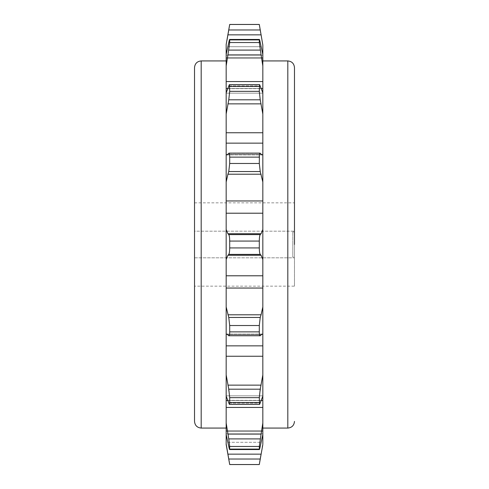 <?xml version="1.0" encoding="UTF-8"?>
<svg xmlns="http://www.w3.org/2000/svg" width="489" height="489" viewBox="0 0 489 489"><rect width="100%" height="100%" fill="white"/><g stroke="black" fill="none" stroke-linecap="round" stroke-linejoin="round"><path stroke-width="0.37" stroke-dasharray="2.44 1.83" d="M226.175 444.556L226.175 356.255L262.825 356.255L262.825 306.982L260.234 317.453L259.298 325.533L259.298 331.866C259.335 334.947 259.647 336.236 260.234 335.735L228.766 335.735C229.353 336.236 229.665 334.947 229.702 331.866L229.702 325.533L228.766 317.453L227.917 314.794L261.083 314.794M226.175 434.55L226.175 430.742L226.175 434.55L228.766 446.475C229.353 449.281 229.665 450.155 229.702 449.085L229.702 446.463L227.917 434.073L261.083 434.073L259.298 446.463L259.298 449.085C259.335 450.155 259.647 449.281 260.234 446.475L262.825 434.55L262.825 423.071L261.083 434.073M262.825 334.702L261.988 334.073L227.012 334.073L261.988 334.073L261.083 334.659L227.917 334.659L261.083 334.659L260.234 335.735L228.766 335.735L227.012 334.073L226.175 334.702L226.175 356.255M226.175 334.702L226.175 288.045L262.825 288.045L262.825 229.5L261.083 233.748L260.234 234.604C259.647 235.466 259.335 237.623 259.298 241.071L259.298 247.929C259.335 251.377 259.647 253.528 260.234 254.396L261.083 255.252L262.825 259.5M227.917 174.206L261.083 174.206L260.234 171.547L259.298 163.467L259.298 157.134L229.702 157.134L229.702 163.467L228.766 171.547L226.175 182.018L226.175 288.045M226.175 182.018L226.175 143.143L262.825 143.143L262.825 92.824L259.622 84.609L259.298 91.345L260.234 99.811L262.825 114.047M226.175 114.047L226.175 92.824L229.378 84.609L229.702 86.498L229.702 91.345L228.766 99.811L226.175 114.047L226.175 143.143M226.175 92.824L226.175 88.497L262.825 88.497L262.825 54.45L260.234 42.525C259.647 39.719 259.335 38.845 259.298 39.915L259.378 39.444L229.622 39.444L229.702 39.915C229.665 38.845 229.353 39.719 228.766 42.525L227.917 46.7L261.083 46.7L227.917 46.7L226.175 54.45L226.175 58.258L226.175 44.444M227.917 54.927L261.083 54.927L259.298 42.537L259.298 39.915L229.702 39.915L228.766 50.098L226.175 65.929L226.175 88.497M226.175 65.929L226.175 54.45M226.175 244.5L226.175 428.071L226.175 244.5M260.234 29.982L228.766 29.982L229.702 24.474L259.298 24.474L259.353 24.823M261.487 37.158L261.083 34.853L227.917 34.853L227.513 37.158M226.175 154.298L227.012 154.927L227.917 154.341L261.083 154.341L259.995 153.112L259.39 154.927M229.61 154.927L229.005 153.112L227.917 154.341L261.083 154.341L261.988 154.927L262.825 154.298L262.825 143.143M226.175 443.994L226.48 445.815M226.725 447.252L227.917 454.147L261.083 454.147L262.275 447.252M259.696 462.129L259.298 464.526L229.702 464.526L229.304 462.129M226.175 259.5L227.917 255.252L228.766 254.396C229.353 253.528 229.665 251.377 229.702 247.929L229.702 241.071C229.665 237.623 229.353 235.466 228.766 234.604L227.917 233.748L261.083 233.748M226.175 229.5L227.917 233.748M226.175 423.071L227.917 434.073M229.622 449.556L229.702 449.085L259.298 449.085L259.378 449.556L229.622 449.556M226.175 374.953L227.917 385.136L261.083 385.136L259.298 397.655L259.622 404.391L262.825 396.176L262.825 374.953L261.083 385.136M226.175 396.176L229.378 404.391L229.702 402.502L229.702 397.655L227.917 385.136M226.175 306.982L227.917 314.794M260.227 29.957L260.001 28.631M259.855 27.8L259.366 24.896M262.825 54.45L262.825 44.444M261.083 54.927L262.825 65.929M261.083 174.206L262.825 182.018L262.825 154.298M262.825 444.556L262.52 445.815M262.825 92.824L262.825 88.497M262.825 229.5L262.825 182.018M262.825 306.982L262.825 288.045M262.825 374.953L262.825 356.255M262.825 423.071L262.825 396.176M262.825 431.39L262.825 434.55L262.825 430.742L262.825 433.829L262.825 431.39L226.175 431.39L262.825 431.39M262.825 443.994L262.825 434.55M262.825 244.5L262.825 428.071L262.825 244.5M194.524 421.408L194.524 67.592M294.476 286.144L294.476 202.856L294.476 286.144L194.524 286.144L194.524 202.856L194.524 231.175L294.476 231.175L194.524 231.175L194.524 286.144M294.476 257.098L294.476 231.902L294.476 257.098L292.807 257.098L292.807 244.5L292.807 257.098M292.807 244.5L292.807 231.902L292.807 244.5M194.524 257.825L294.476 257.825L194.524 257.825M228.766 403.18L260.234 403.18L228.766 403.18M227.917 400.344L261.083 400.344L227.917 400.344M227.96 400.503L261.04 400.503M228.766 446.475L260.234 446.475L228.766 446.475M227.917 442.3L261.083 442.3L227.917 442.3M226.175 433.829L262.825 433.829L226.175 433.829M228.766 459.018L260.234 459.018M229.702 446.463L259.298 446.463M228.766 438.902L260.234 438.902M226.175 407.447L262.825 407.447M226.175 400.503L262.825 400.503M229.702 402.502L259.298 402.502M229.702 397.655L259.298 397.655M228.766 389.189L260.234 389.189M226.175 345.857L262.825 345.857M228.766 335.735L260.234 335.735M229.702 331.866L259.298 331.866M229.702 325.533L259.298 325.533M228.766 317.453L260.234 317.453M226.175 275.79L262.825 275.79M227.917 255.252L261.083 255.252M228.766 254.396L260.234 254.396M229.702 247.929L259.298 247.929M229.702 241.071L259.298 241.071M228.766 234.604L260.234 234.604M226.175 213.21L262.825 213.21M226.175 200.955L262.825 200.955M228.766 171.547L260.234 171.547M229.702 163.467L259.298 163.467M228.766 153.265L260.234 153.265L228.766 153.265M226.175 132.745L262.825 132.745M227.917 103.864L261.083 103.864M228.766 99.811L260.234 99.811M229.702 91.345L259.298 91.345M229.702 86.498L259.298 86.498M228.766 85.819L260.234 85.819L228.766 85.819M227.917 88.656L261.083 88.656L227.917 88.656M226.175 81.553L262.825 81.553M228.766 50.098L260.234 50.098M229.702 42.537L259.298 42.537M228.766 42.525L260.234 42.525L228.766 42.525M226.175 57.61L262.825 57.61L226.175 57.61M226.175 55.171L262.825 55.171L226.175 55.171M227.96 88.497L261.04 88.497M201.187 428.071L201.187 60.929M287.813 428.071L287.813 60.929M226.175 395.827L262.825 395.827L226.175 395.827M226.175 430.742L262.825 430.742L226.175 430.742M229.378 404.391L259.622 404.391M229.005 153.112L259.995 153.112M227.012 154.927L261.988 154.927L227.012 154.927M229.378 84.609L259.622 84.609M226.175 93.173L262.825 93.173L226.175 93.173M226.175 58.258L262.825 58.258L226.175 58.258M292.807 231.902L294.476 231.902M194.524 202.856L294.476 202.856"/><path stroke-width="0.73" d="M227.917 314.794L261.083 314.794L260.234 317.453L259.298 325.533L259.298 331.866C259.335 334.947 259.647 336.236 260.234 335.735L228.766 335.735C229.353 336.236 229.665 334.947 229.702 331.866L229.702 325.533L228.766 317.453L226.175 306.982L226.175 200.955L262.825 200.955L262.825 259.5L261.083 255.252L260.234 254.396C259.647 253.534 259.335 251.377 259.298 247.929L259.298 241.071C259.335 237.623 259.647 235.472 260.234 234.604L261.083 233.748L262.825 229.5M226.175 306.982L226.175 345.857L262.825 345.857L262.825 396.176L259.622 404.391L259.298 397.655L260.234 389.189L262.825 374.953M226.175 374.953L226.175 396.176L229.378 404.391L229.702 402.502L229.702 397.655L228.766 389.189L226.175 374.953L226.175 345.857M226.175 396.176L226.175 400.503L227.96 400.503M227.917 434.073L261.083 434.073L259.298 446.463L259.378 449.556L229.622 449.556L229.702 446.463L228.766 438.902L226.175 423.071L226.175 400.503M226.175 423.071L226.175 444.556L229.702 464.55L259.298 464.55L262.825 444.556L259.298 464.526L229.702 464.526L227.917 454.147L228.766 459.018L260.234 459.018L261.083 454.147L227.917 454.147L226.175 443.994M262.025 40.269L259.298 24.45L229.702 24.45L226.175 44.444L226.175 81.553L262.825 81.553L262.825 114.047L260.234 99.811L259.298 91.345L259.622 84.609L262.825 92.824M226.175 92.824L226.175 114.047L228.766 99.811L229.702 91.345L229.378 84.609L226.175 92.824L226.175 81.553M226.175 114.047L226.175 132.745L262.825 132.745L262.825 182.018L260.234 171.547L259.298 163.467L259.39 154.927M262.825 154.298L261.988 154.927L259.995 153.112L229.005 153.112L227.012 154.927L226.175 154.298L226.175 132.745M226.175 154.298L226.175 200.955M226.175 54.45L228.766 42.525C229.353 39.719 229.665 38.845 229.702 39.915L229.702 42.537L227.917 54.927L261.083 54.927L259.298 42.537L259.298 39.915C259.335 38.845 259.647 39.719 260.234 42.525L262.825 54.45L262.825 65.929L261.083 54.927M229.622 39.444L229.702 39.915L259.298 39.915L259.378 39.444L229.622 39.444M226.175 65.929L227.917 54.927M228.766 153.265C229.353 152.764 229.665 154.053 229.702 157.134L229.702 163.467L228.766 171.547L227.917 174.206L261.083 174.206M226.175 182.018L227.917 174.206M226.975 40.269L228.766 29.982L227.917 34.853L261.083 34.853L260.227 29.957M228.766 29.982L260.234 29.982L259.298 24.474L229.702 24.474L228.766 29.963M227.513 37.158L227.006 40.11M260.234 153.265C259.647 152.764 259.335 154.053 259.298 157.134L229.702 157.134L229.61 154.927M226.175 259.5L227.917 255.252L261.083 255.252M226.175 229.5L227.917 233.748L228.766 234.604C229.353 235.472 229.665 237.623 229.702 241.071L229.702 247.929C229.665 251.377 229.353 253.534 228.766 254.396L227.917 255.252M226.175 334.702L227.012 334.073L228.766 335.735M226.175 434.55L228.766 446.475C229.353 449.281 229.665 450.155 229.702 449.085L259.298 449.085C259.335 450.155 259.647 449.281 260.234 446.475L262.825 434.55L262.825 443.994M226.48 445.815L226.725 447.252M229.304 462.129L228.766 459.018M261.487 37.158L261.994 40.11M260.001 28.631L259.855 27.8M260.234 29.982L262.825 45.006L262.825 54.45M261.083 314.794L262.825 306.982L262.825 334.702L261.988 334.073L260.234 335.735M261.083 434.073L262.825 423.071L262.825 434.55M259.696 462.129L260.234 459.018M262.52 445.815L262.275 447.252M262.825 182.018L262.825 200.955M262.825 114.047L262.825 132.745M262.825 65.929L262.825 81.553M262.825 396.176L262.825 423.071M262.825 334.702L262.825 345.857M262.825 259.5L262.825 306.982M194.524 67.592L194.524 421.408C194.922 425.454 197.14 427.673 201.187 428.071L201.187 60.929C197.14 61.327 194.922 63.546 194.524 67.592M294.476 244.5L294.476 67.592L294.476 244.5M229.702 42.537L259.298 42.537M227.917 233.748L261.083 233.748M226.175 213.21L262.825 213.21M228.766 234.604L260.234 234.604M229.702 241.071L259.298 241.071M229.702 247.929L259.298 247.929M228.766 254.396L260.234 254.396M226.175 275.79L262.825 275.79M226.175 288.045L262.825 288.045M228.766 317.453L260.234 317.453M229.702 325.533L259.298 325.533M229.702 331.866L259.298 331.866M226.175 356.255L262.825 356.255M227.917 385.136L261.083 385.136M228.766 389.189L260.234 389.189M229.702 397.655L259.298 397.655M229.702 402.502L259.298 402.502M261.04 400.503L262.825 400.503M226.175 407.447L262.825 407.447M228.766 438.902L260.234 438.902M229.702 446.463L259.298 446.463M228.766 171.547L260.234 171.547M229.702 163.467L259.298 163.467M226.175 143.143L262.825 143.143M227.917 103.864L261.083 103.864M228.766 99.811L260.234 99.811M229.702 91.345L259.298 91.345M229.702 86.498L259.298 86.498M226.175 88.497L227.96 88.497M261.04 88.497L262.825 88.497M228.766 50.098L260.234 50.098M262.825 60.929L287.813 60.929L287.813 428.071L262.825 428.071M229.378 404.391L259.622 404.391M229.378 84.609L259.622 84.609M226.175 60.929L201.187 60.929M226.175 428.071L201.187 428.071M287.813 428.071C291.86 427.673 294.078 425.454 294.476 421.408M287.813 60.929C291.86 61.327 294.078 63.546 294.476 67.592"/></g></svg>
